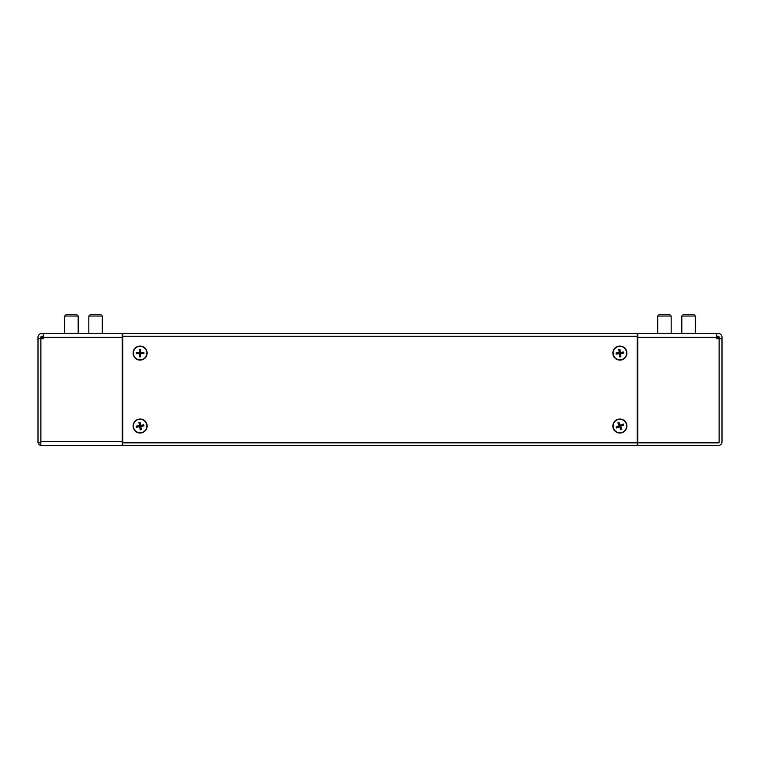 <?xml version="1.0" encoding="UTF-8"?>
<svg xmlns="http://www.w3.org/2000/svg" width="760" height="760" viewBox="0 0 760 760"><rect width="100%" height="100%" fill="white"/><g stroke="black" fill="none" stroke-linecap="round" stroke-linejoin="round"><path stroke-width="1.14" d="M718.485 442.766A1.121 1.121 0 0 1 718.077 442.842L637.83 442.842L637.83 445.654L718.077 445.654A3.923 3.923 0 0 0 722 441.721L722 337.354A3.923 3.923 0 0 0 718.077 333.431L637.83 333.431L637.83 442.766L719.112 442.766L719.112 338.76L716.67 338.76L716.67 333.431M719.112 442.139A1.121 1.121 0 0 0 719.197 441.721L719.197 338.76L722 338.76M719.197 338.76L719.197 337.354L637.269 337.354M719.197 337.354A1.121 1.121 0 0 0 718.077 336.233L716.67 336.233M637.83 441.721L637.269 441.721M122.73 336.233L122.73 442.842L637.269 442.842L637.269 336.233L122.73 336.233L122.73 333.431L637.269 333.431L637.269 336.233M637.269 442.842L637.269 445.654L122.73 445.654L122.73 442.842M122.73 445.654L637.269 445.654M79.296 445.654L87.713 445.654M40.803 441.721L40.888 445.654L122.17 445.654L122.17 441.721L40.888 441.721L40.888 338.76L43.329 338.76L43.329 337.354L40.803 337.354L40.803 338.76L38 338.76L38 442.766L40.888 442.842M38 338.76L38 337.354A3.923 3.923 0 0 1 41.923 333.431L122.17 333.431L122.17 441.721L122.73 441.721M40.803 338.76L40.803 442.766M40.803 337.354A1.121 1.121 0 0 1 41.923 336.233L43.329 336.233M63.584 333.431L122.17 333.431M43.329 333.431L43.329 337.354L122.73 337.354M133.389 353.162A6.735 6.735 0 0 0 140.22 359.803A6.735 6.735 0 0 0 146.851 352.972A6.735 6.735 0 0 0 140.03 346.332A6.735 6.735 0 0 0 133.389 353.162M136.306 353.124L136.296 352.564L139.555 352.516L139.507 349.258L140.629 349.239L140.676 352.498L143.934 352.45L143.944 353.571L140.695 353.618L140.743 356.877L139.621 356.887L139.574 353.637L136.316 353.685L136.306 353.124M133.494 427.177A6.735 6.735 0 0 0 141.284 432.639A6.735 6.735 0 0 0 146.756 424.849A6.735 6.735 0 0 0 138.957 419.377A6.735 6.735 0 0 0 133.494 427.177M136.363 426.673L136.268 426.123L139.469 425.552L138.909 422.351L140.02 422.161L140.581 425.362L143.782 424.802L143.982 425.904L140.771 426.464L141.332 429.675L140.23 429.865L139.669 426.664L136.458 427.224L136.363 426.673M613.197 353.941A6.735 6.735 0 0 0 620.749 359.746A6.735 6.735 0 0 0 626.553 352.194A6.735 6.735 0 0 0 619.001 346.389A6.735 6.735 0 0 0 613.197 353.941M616.094 353.562L616.018 353.01L619.248 352.583L618.82 349.353L619.942 349.21L620.359 352.44L623.589 352.013L623.732 353.124L620.502 353.552L620.929 356.772L619.818 356.924L619.39 353.695L616.17 354.122L616.094 353.562M613.662 428.602A6.735 6.735 0 0 0 622.468 432.231A6.735 6.735 0 0 0 626.088 423.424A6.735 6.735 0 0 0 617.291 419.795A6.735 6.735 0 0 0 613.662 428.602M616.35 427.481L616.142 426.958L619.144 425.714L617.889 422.702L618.925 422.275L620.179 425.277L623.181 424.023L623.618 425.058L620.606 426.312L621.861 429.315L620.825 429.751L619.571 426.749L616.569 427.994L616.35 427.481M147.041 427.186A7.011 7.011 0 0 0 141.293 419.092A7.011 7.011 0 0 0 133.209 424.84A7.011 7.011 0 0 0 138.947 432.924A7.011 7.011 0 0 0 147.041 427.186M147.136 353.134A7.011 7.011 0 0 0 140.182 346.056A7.011 7.011 0 0 0 133.114 353.001A7.011 7.011 0 0 0 140.059 360.078A7.011 7.011 0 0 0 147.136 353.134M626.838 352.231A7.011 7.011 0 0 0 619.048 346.104A7.011 7.011 0 0 0 612.911 353.894A7.011 7.011 0 0 0 620.711 360.031A7.011 7.011 0 0 0 626.838 352.231M626.734 424.536A7.011 7.011 0 0 0 618.403 419.159A7.011 7.011 0 0 0 613.016 427.49A7.011 7.011 0 0 0 621.357 432.867A7.011 7.011 0 0 0 626.734 424.536M695.295 316.036L681.825 316.036L683.506 314.345L693.605 314.345L695.295 316.036L695.295 333.431M681.825 316.036L681.825 333.431M657.694 316.036L659.376 314.345L669.484 314.345L671.165 316.036L657.694 316.036L657.694 333.431M90.516 314.345L100.624 314.345L102.305 316.036L88.835 316.036L88.835 333.431L88.835 316.036L90.516 314.345L88.835 316.036M64.704 316.036L66.395 314.345L76.494 314.345L78.175 316.036L64.704 316.036L64.704 333.431M41.923 333.431L40.888 333.564M38 337.354L38.142 336.309M40.888 445.512A3.923 3.923 0 0 1 38.142 442.766M122.17 445.654L103.427 445.654M63.584 445.654L41.923 445.654M717.516 337.354L717.516 338.76M42.484 337.354L42.484 338.76M671.165 316.036L671.165 333.431M102.305 316.036L102.305 333.431L102.305 316.036L100.624 314.345M78.175 316.036L78.175 333.431"/></g></svg>
